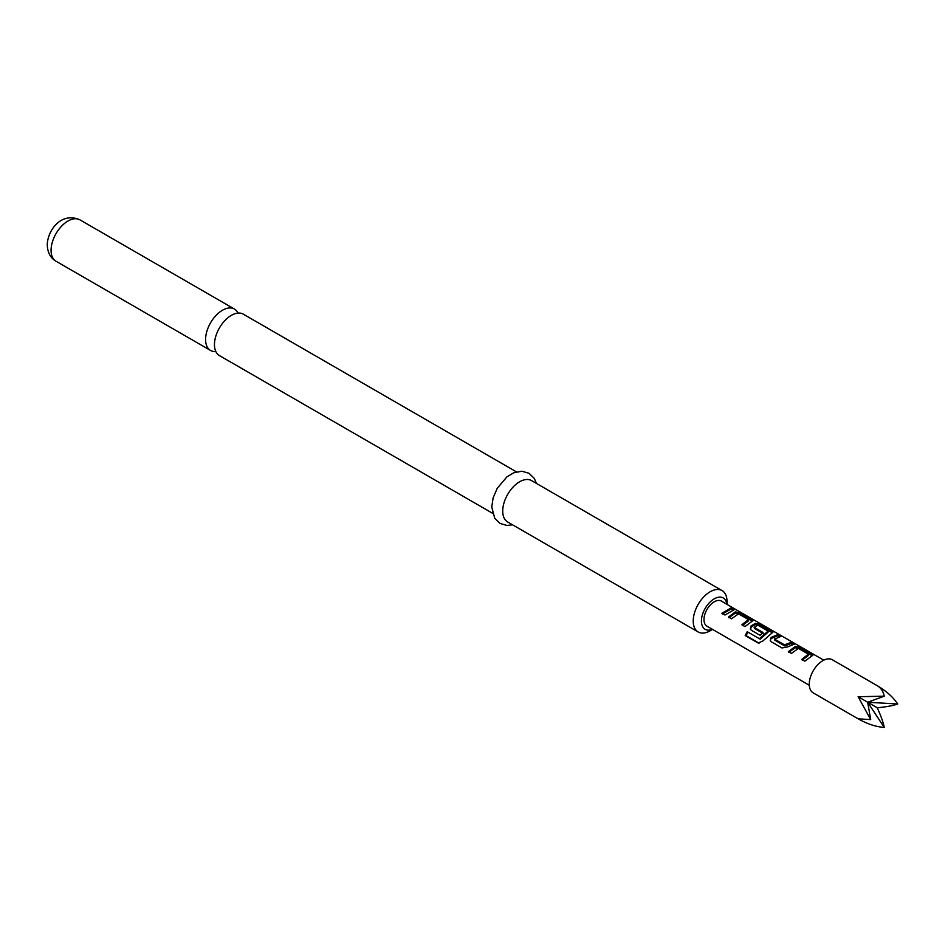 <?xml version="1.0" encoding="UTF-8"?>
<svg xmlns="http://www.w3.org/2000/svg" width="945" height="945" viewBox="0 0 945 945"><rect width="100%" height="100%" fill="white"/><g stroke="black" fill="none" stroke-linecap="round" stroke-linejoin="round"><path stroke-width="1.42" d="M823.78 660.177L734.643 608.852M238.01 313.09A23.897 13.797 120 0 0 234.431 309.05A23.897 13.797 120 0 0 222.488 310.232A23.897 13.797 120 0 0 205.585 339.503A23.897 13.797 120 0 0 210.534 350.441A23.897 13.797 120 0 0 215.826 351.528M788.366 651.625L795.359 646.451L800.911 647.691L812.936 655.18L804.856 661.157L801.785 659.374L808.365 654.153L798.43 648.412L791.437 653.397L788.366 651.625M802.27 660.142L808.188 655.606L808.365 654.153M782.011 647.963L771.262 641.749L770.234 640.497L771.085 637.403L778.078 634.508L781.149 636.28L774.569 639.127L784.504 644.868L791.485 642.246L794.568 644.029L787.575 646.923L782.011 647.963M774.569 638.855L774.758 640.178L784.693 645.919L784.504 644.868M747.188 631.673L759.343 638.702L768.084 631.083L757.736 625.117L754.252 627.409L762.993 632.453L760.099 635.312L751.287 630.22L750.271 628.968L751.11 625.874L755.409 623.393L760.973 624.633L771.722 630.835L772.986 632.122L762.816 641.029L758.126 643.002L745.215 635.548L747.188 631.673L759.343 638.702M760.028 639.186L767.907 632.347L768.084 630.894M754.252 627.126L754.453 628.449L763.182 633.493M759.118 643.202L746.089 635.654L747.873 632.17M728.453 617.038L735.434 611.864L740.998 613.104L753.023 620.593L744.943 626.559L741.872 624.787L748.452 619.554L738.518 613.825L731.524 618.81L728.453 617.038M742.357 625.543L748.275 621.019L748.452 619.554M721.897 613.258L731.572 607.659L734.655 609.43L724.969 615.03L721.897 613.258M734.525 608.793L721.46 601.103A14.482 8.363 120 0 0 706.978 609.466A14.482 8.363 120 0 0 706.978 626.192L809.298 685.267L706.978 626.192M877.232 685.692L832.344 659.764A19.124 11.033 120 0 0 813.22 670.808A19.124 11.033 120 0 0 813.22 692.886L858.119 718.802L870.711 719.606L858.119 696.725L884.236 696.193C883.327 691.457 880.988 687.948 877.232 685.692L877.232 685.692C886.233 690.984 893.072 697.091 897.75 704.001C893.072 705.655 886.233 706.907 877.232 707.758C880.988 715.991 883.327 722.535 884.236 727.414C875.909 726.823 867.203 723.953 858.119 718.802L858.119 718.802M492.558 513.265L219.405 355.568A23.897 13.797 -60 0 1 214.456 344.63A23.897 13.797 -60 0 1 231.348 315.358A23.897 13.797 -60 0 1 243.302 314.165L516.454 471.874M726.894 604.245A18.109 10.454 120 0 0 713.31 599.425A18.109 10.454 120 0 0 701.414 621.042A18.109 10.454 120 0 0 712.412 629.323M727.024 604.316L727.024 601.528A23.897 13.797 -60 0 0 722.074 590.59L531.574 480.603A23.897 13.797 -60 0 0 513.159 487.006A23.897 13.797 -60 0 0 502.728 511.056A23.897 13.797 -60 0 0 507.678 521.994L698.178 631.981A23.897 13.797 -60 0 1 693.228 621.042A23.897 13.797 -60 0 1 703.659 596.992A23.897 13.797 -60 0 1 722.074 590.59M712.542 629.405L710.12 630.799A23.897 13.797 -60 0 1 698.178 631.981M884.236 727.414L867.675 702.241L870.711 719.606M884.236 696.193L867.675 702.241L877.232 707.758M858.119 696.725L867.675 702.241L897.75 704.001M722.382 614.014L731.087 608.982L731.572 607.659M731.087 608.982L732.375 609.726M728.938 617.794L735.222 613.14L740.514 614.427L740.998 613.104M735.222 613.14L735.434 611.864M740.514 614.427L751.263 620.629L751.747 619.306M751.263 620.629L752.125 621.255M760.371 639.092L759.709 638.572M746.089 635.654L745.215 635.548M750.495 629.323L751.322 626.901L755.197 624.669L760.489 625.956L771.238 632.158L771.722 630.835M771.238 632.158L772.1 632.784M760.489 625.956L760.973 624.633M755.197 624.669L755.409 623.393M751.322 626.901L751.11 625.874M770.47 640.852L771.085 637.403M784.693 645.919L791 643.569L791.485 642.246M791 643.569L792.3 644.313M785.082 645.884L784.905 644.821M771.297 638.43L777.593 635.831L778.078 634.508M777.593 635.831L778.881 636.576M788.851 652.393L795.135 647.727L800.427 649.014L800.911 647.691M795.135 647.727L795.359 646.451M800.427 649.014L811.188 655.216L811.66 653.905M811.188 655.216L812.038 655.854M51.065 250.295A23.897 13.797 -60 0 1 61.496 226.245A23.897 13.797 -60 0 1 79.912 219.842C61.342 211.562 47.569 230.143 47.25 244.968C47.616 252.669 50.546 258.091 56.015 261.233A23.897 13.797 -60 0 1 51.065 250.295M234.431 309.05L79.912 219.842M536.453 483.427L534.303 478.43L528.987 473.256L521.888 471.236L513.761 472.783L506.933 476.847L497.235 488.305L493.101 497.944L491.766 507.028L494.767 518.344L500.082 523.459L506.969 525.444L512.556 524.818M210.534 350.441L56.015 261.233M748.534 619.672L748.345 620.936M754.169 627.291L754.358 628.33M768.167 631L767.978 632.276M774.475 639.009L774.664 640.06M808.447 654.259L808.258 655.535"/></g></svg>
